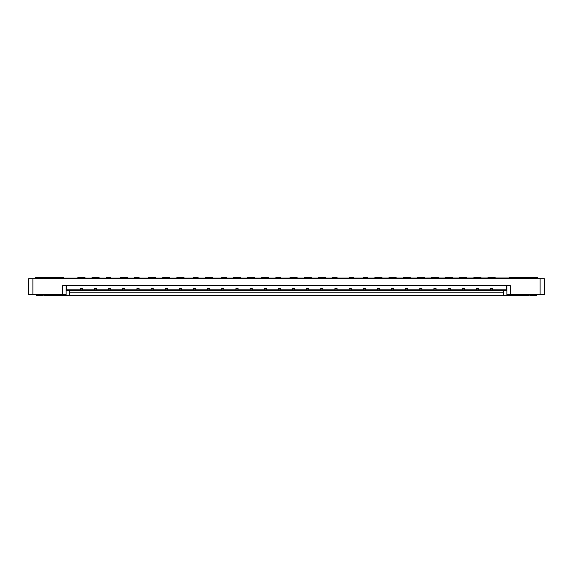 <?xml version="1.0" encoding="UTF-8"?>
<svg xmlns="http://www.w3.org/2000/svg" width="573" height="573" viewBox="0 0 573 573"><rect width="100%" height="100%" fill="white"/><g stroke="black" fill="none" stroke-linecap="round" stroke-linejoin="round"><path stroke-width="0.86" d="M44.544 294.701L44.544 295.482C42.717 295.482 42.717 295.482 44.544 295.482L69.412 295.339L69.412 292.796L503.588 292.796L503.588 290.669L66.131 290.669L66.862 290.626L66.862 285.791M44.544 278.722L44.544 277.941C42.717 277.941 42.717 277.941 44.544 277.941L59.019 277.941L59.019 278.722M58.016 277.941L58.016 278.722M43.133 295.339L36.171 295.339L36.171 294.701M36.171 278.722L36.171 278.084L43.133 278.084M63.753 295.339L63.753 294.701M63.753 278.722L63.753 277.941L60.709 277.941L60.709 278.722M69.412 290.669L69.412 292.796M59.019 277.941L60.709 277.941M32.89 294.701L28.65 294.701L28.65 278.722L32.89 278.722L32.89 294.701L66.131 294.701L66.131 285.791M59.019 295.482L59.019 294.701M58.016 295.482L58.016 294.701M62.593 294.701L62.593 285.791L510.407 285.791L510.407 294.701L540.11 294.701L540.11 278.722L32.89 278.722M151.086 278.084L151.086 277.518L148.608 277.518L155.677 277.518L151.086 277.518M60.709 295.482L60.709 294.701M139.06 278.084L139.06 277.518L134.469 277.518L139.06 277.518M136.94 278.084L136.94 277.518M80.37 278.084L80.37 277.518L77.892 277.518L84.969 277.518L80.37 277.518M96.636 289.093L96.636 290.497L94.509 290.497L94.509 288.548L96.636 288.548L96.636 289.093L94.509 289.093M82.491 278.084L82.491 277.518M82.491 290.497L82.491 288.548L80.37 288.548L80.37 290.497L82.491 290.497M96.636 277.518L92.038 277.518L99.108 277.518L96.636 277.518L96.636 278.084M94.509 278.084L94.509 277.518M124.921 277.518L120.323 277.518L127.392 277.518L124.921 277.518L124.921 278.084M122.801 278.084L122.801 277.518M153.206 278.084L153.206 277.518M110.775 278.084L110.775 277.518L106.177 277.518L110.775 277.518M108.655 278.084L108.655 277.518M110.775 290.497L110.775 288.548L108.655 288.548L108.655 290.497L110.775 290.497M124.921 289.093L124.921 290.497L122.801 290.497L122.801 288.548L124.921 288.548L124.921 289.093L122.801 289.093M181.491 277.518L176.892 277.518L183.969 277.518L181.491 277.518L181.491 278.084M179.37 278.084L179.37 277.518M193.509 278.084L193.509 277.518L198.108 277.518L193.509 277.518L195.637 277.518L195.637 278.084M139.06 290.497L139.06 288.548L136.94 288.548L136.94 290.497L139.06 290.497M153.206 289.093L153.206 290.497L151.086 290.497L151.086 288.548L153.206 288.548L153.206 289.093L151.086 289.093M238.06 277.518L233.462 277.518L240.538 277.518L238.06 277.518L238.06 278.084M235.94 278.084L235.94 277.518M363.225 278.084L363.225 277.518L367.823 277.518L363.225 277.518L365.345 277.518L365.345 278.084M207.655 278.084L207.655 277.518L205.177 277.518L212.254 277.518L207.655 277.518M167.345 278.084L167.345 277.518L162.753 277.518L169.823 277.518L165.225 277.518L165.225 278.084M337.06 278.084L337.06 277.518L332.462 277.518L337.06 277.518M334.94 278.084L334.94 277.518M167.345 290.497L167.345 288.548L165.225 288.548L165.225 290.497L167.345 290.497M181.491 289.093L181.491 290.497L179.37 290.497L179.37 288.548L181.491 288.548L181.491 289.093L179.37 289.093M209.775 278.084L209.775 277.518M195.637 290.497L195.637 288.548L193.509 288.548L193.509 290.497L195.637 290.497M209.775 289.093L209.775 290.497L207.655 290.497L207.655 288.548L209.775 288.548L209.775 289.093L207.655 289.093M221.794 278.084L221.794 277.518L226.392 277.518L221.794 277.518L223.921 277.518L223.921 278.084M266.345 278.084L266.345 277.518L261.754 277.518L268.823 277.518L264.225 277.518L264.225 278.084M223.921 290.497L223.921 288.548L221.794 288.548L221.794 290.497L223.921 290.497M238.06 289.093L238.06 290.497L235.94 290.497L235.94 288.548L238.06 288.548L238.06 289.093L235.94 289.093M280.491 278.084L280.491 277.518L275.892 277.518L280.491 277.518M278.371 278.084L278.371 277.518M252.206 290.497L252.206 288.548L250.086 288.548L250.086 290.497L252.206 290.497M266.345 289.093L266.345 290.497L264.225 290.497L264.225 288.548L266.345 288.548L266.345 289.093L264.225 289.093M252.206 278.084L252.206 277.518L247.608 277.518L254.677 277.518L250.086 277.518L250.086 278.084M292.509 278.084L292.509 277.518L290.038 277.518L297.108 277.518L292.509 277.518M407.775 277.518L403.177 277.518L410.247 277.518L407.775 277.518L407.775 278.084M405.655 278.084L405.655 277.518M294.629 278.084L294.629 277.518M280.491 290.497L280.491 288.548L278.371 288.548L278.371 290.497L280.491 290.497M294.629 289.093L294.629 290.497L292.509 290.497L292.509 288.548L294.629 288.548L294.629 289.093L292.509 289.093M320.794 278.084L320.794 277.518L318.323 277.518L325.392 277.518L320.794 277.518M379.491 277.518L374.892 277.518L381.962 277.518L379.491 277.518L379.491 278.084M377.363 278.084L377.363 277.518M308.775 290.497L308.775 288.548L306.655 288.548L306.655 290.497L308.775 290.497M322.914 289.093L322.914 290.497L320.794 290.497L320.794 288.548L322.914 288.548L322.914 289.093L320.794 289.093M308.775 278.084L308.775 277.518L304.177 277.518L311.246 277.518L306.655 277.518L306.655 278.084M322.914 278.084L322.914 277.518M337.06 290.497L337.06 288.548L334.94 288.548L334.94 290.497L337.06 290.497M351.206 289.093L351.206 290.497L349.079 290.497L349.079 288.548L351.206 288.548L351.206 289.093L349.079 289.093M512.291 278.722L512.291 277.941L528.456 277.941C530.283 277.941 530.283 277.941 528.456 277.941L528.456 278.722M349.079 278.084L349.079 277.518L353.677 277.518L349.079 277.518L351.206 277.518L351.206 278.084M407.775 289.093L407.775 290.497L405.655 290.497L405.655 288.548L407.775 288.548L407.775 289.093L405.655 289.093M436.06 289.093L436.06 290.497L433.94 290.497L433.94 288.548L436.06 288.548L436.06 289.093L433.94 289.093M391.509 278.084L391.509 277.518L389.031 277.518L396.108 277.518L391.509 277.518M365.345 290.497L365.345 288.548L363.225 288.548L363.225 290.497L365.345 290.497M379.491 289.093L379.491 290.497L377.363 290.497L377.363 288.548L379.491 288.548L379.491 289.093L377.363 289.093M393.63 290.497L393.63 288.548L391.509 288.548L391.509 290.497L393.63 290.497M433.94 278.084L433.94 277.518L431.462 277.518L438.531 277.518L433.94 277.518M393.63 278.084L393.63 277.518M529.867 295.339L536.829 295.339L536.829 294.701M536.829 278.722L536.829 278.084L529.867 278.084M421.914 290.497L421.914 288.548L419.794 288.548L419.794 290.497L421.914 290.497M421.914 278.084L421.914 277.518L417.323 277.518L424.392 277.518L419.794 277.518L419.794 278.084M512.291 277.941L63.753 278.084M436.06 278.084L436.06 277.518M509.247 278.722L509.247 278.084M540.11 278.722L544.35 278.722L544.35 294.701L540.11 294.701M69.412 295.339L503.588 295.339L503.588 292.796M513.981 277.941L513.981 278.722M510.407 294.701L506.869 294.701L506.869 285.791M506.138 285.791L506.138 290.626L506.869 290.647L503.588 290.669M436.06 289.823L448.079 289.823M450.199 289.823L462.225 289.823M464.345 289.823L476.364 289.823M478.491 289.823L490.509 289.823M492.63 289.823L506.138 289.823M66.862 289.823L80.37 289.823M82.491 289.823L94.509 289.823M96.636 289.823L108.655 289.823M110.775 289.823L122.801 289.823M124.921 289.823L136.94 289.823M139.06 289.823L151.086 289.823M153.206 289.823L165.225 289.823M167.345 289.823L179.37 289.823M181.491 289.823L193.509 289.823M195.637 289.823L207.655 289.823M209.775 289.823L221.794 289.823M223.921 289.823L235.94 289.823M238.06 289.823L250.086 289.823M252.206 289.823L264.225 289.823M266.345 289.823L278.371 289.823M280.491 289.823L292.509 289.823M294.629 289.823L306.655 289.823M308.775 289.823L320.794 289.823M322.914 289.823L334.94 289.823M337.06 289.823L349.079 289.823M351.206 289.823L363.225 289.823M365.345 289.823L377.363 289.823M379.491 289.823L391.509 289.823M393.63 289.823L405.655 289.823M407.775 289.823L419.794 289.823M421.914 289.823L433.94 289.823M514.984 277.941L514.984 278.722M490.509 278.084L490.509 277.518L488.031 277.518L495.108 277.518L490.509 277.518M492.63 289.093L492.63 290.497L490.509 290.497L490.509 288.548L492.63 288.548L492.63 289.093L490.509 289.093M478.491 289.093L478.491 288.548L476.364 288.548L476.364 290.497L478.491 290.497L478.491 289.093L476.364 289.093M464.345 289.093L464.345 290.497L462.225 290.497L462.225 288.548L464.345 288.548L464.345 289.093L462.225 289.093M462.225 278.084L462.225 277.518L459.747 277.518L466.823 277.518L462.225 277.518M450.199 289.093L450.199 290.497L448.079 290.497L448.079 288.548L450.199 288.548L450.199 289.093L448.079 289.093M503.588 295.339L509.247 295.339L509.247 294.701M512.291 294.701L512.291 295.482L509.247 295.339M512.291 295.482L513.981 295.482L513.981 294.701M513.981 295.482L514.984 295.482L514.984 294.701M514.984 295.482L528.456 295.482L528.456 294.701M528.456 295.482C530.283 295.482 530.283 295.482 528.456 295.482M478.491 278.084L478.491 277.518L473.892 277.518L480.962 277.518L476.364 277.518L476.364 278.084M450.199 278.084L450.199 277.518L445.608 277.518L452.677 277.518L448.079 277.518L448.079 278.084M492.63 278.084L492.63 277.518M464.345 278.084L464.345 277.518M537.531 277.518L509.247 277.518L537.531 277.518M35.469 277.518L63.753 277.518L35.469 277.518M50.732 294.701L50.732 295.482M52.788 295.482L52.788 294.701M96.636 290.053L94.509 290.053M55.101 295.482L55.101 294.701M82.491 290.053L80.37 290.053M82.491 289.093L80.37 289.093M53.038 278.722L53.038 277.941M55.101 277.941L55.101 278.722M52.788 277.941L52.788 278.722M50.732 277.941L50.732 278.722M53.038 295.482L53.038 294.701M110.775 290.053L108.655 290.053M110.775 289.093L108.655 289.093M124.921 290.053L122.801 290.053M139.06 290.053L136.94 290.053M139.06 289.093L136.94 289.093M153.206 290.053L151.086 290.053M167.345 290.053L165.225 290.053M167.345 289.093L165.225 289.093M181.491 290.053L179.37 290.053M195.637 290.053L193.509 290.053M195.637 289.093L193.509 289.093M209.775 290.053L207.655 290.053M223.921 290.053L221.794 290.053M223.921 289.093L221.794 289.093M238.06 290.053L235.94 290.053M252.206 290.053L250.086 290.053M252.206 289.093L250.086 289.093M266.345 290.053L264.225 290.053M280.491 290.053L278.371 290.053M280.491 289.093L278.371 289.093M294.629 290.053L292.509 290.053M308.775 290.053L306.655 290.053M308.775 289.093L306.655 289.093M322.914 290.053L320.794 290.053M337.06 290.053L334.94 290.053M337.06 289.093L334.94 289.093M351.206 290.053L349.079 290.053M407.775 290.053L405.655 290.053M517.899 278.722L517.899 277.941M519.962 277.941L519.962 278.722M365.345 290.053L363.225 290.053M365.345 289.093L363.225 289.093M379.491 290.053L377.363 290.053M393.63 290.053L391.509 290.053M393.63 289.093L391.509 289.093M421.914 290.053L419.794 290.053M421.914 289.093L419.794 289.093M436.06 290.053L433.94 290.053M522.268 277.941L522.268 278.722M492.63 290.053L490.509 290.053M478.491 290.053L476.364 290.053M464.345 290.053L462.225 290.053M450.199 290.053L448.079 290.053M517.899 295.482L517.899 294.701M519.962 295.482L519.962 294.701M520.212 294.701L520.212 295.482M522.268 295.482L522.268 294.701M520.212 277.941L520.212 278.722M43.133 278.722L43.133 277.941M43.133 295.482L43.133 294.701M529.867 278.722L529.867 277.941M529.867 295.482L529.867 294.701"/></g></svg>
